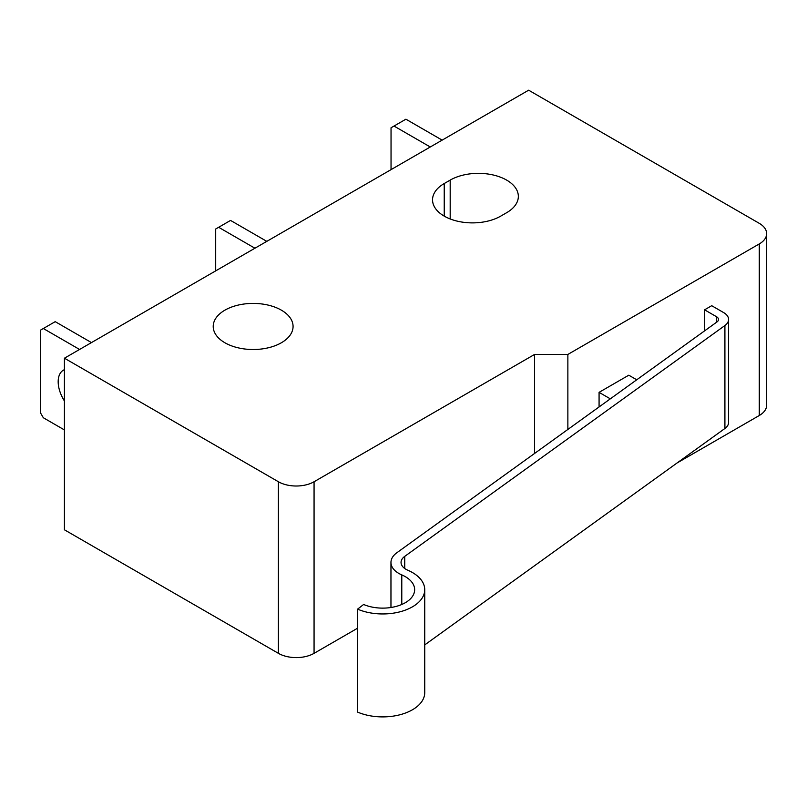 <?xml version="1.0" encoding="UTF-8"?>
<svg xmlns="http://www.w3.org/2000/svg" width="807" height="807" viewBox="0 0 807 807"><rect width="100%" height="100%" fill="white"/><g stroke="black" fill="none" stroke-linecap="round" stroke-linejoin="round"><path stroke-width="1.21" d="M64.419 369.667A25.219 14.556 -120 0 0 63.4 370.171A25.219 14.556 -120 0 0 64.419 400.968M506.645 212.705A39.926 23.05 0 0 0 518.346 196.404A39.926 23.05 0 0 0 506.645 180.102A39.926 23.05 0 0 0 450.185 180.102L444.233 183.532A39.926 23.05 0 0 0 432.542 199.833A39.926 23.05 0 0 0 457.196 221.128A39.926 23.05 0 0 0 500.703 216.135L506.645 212.705M281.371 310.16A39.926 23.05 0 0 0 237.863 305.167A39.926 23.05 0 0 0 213.209 326.462A39.926 23.05 0 0 0 224.911 342.763A39.926 23.05 0 0 0 268.418 347.756A39.926 23.05 0 0 0 293.072 326.462A39.926 23.05 0 0 0 281.371 310.16M357.592 609.144L363.624 604.473A31.947 18.44 180 0 0 397.034 606.168A31.947 18.44 180 0 0 414.647 589.685A31.947 18.44 180 0 0 405.285 576.642A31.947 18.44 180 0 0 401.785 574.897A26.903 15.535 0 0 1 390.961 562.439A26.903 15.535 0 0 1 396.862 552.734L717.03 321.902A6.728 3.884 180 0 0 718.512 319.471A6.728 3.884 180 0 0 716.535 316.727L704.582 309.817L711.713 305.702L723.677 312.612A16.816 9.704 180 0 1 728.6 319.471A16.816 9.704 180 0 1 724.908 325.534L404.731 556.376A16.816 9.704 0 0 0 401.049 562.439A16.816 9.704 0 0 0 407.817 570.226A42.035 24.271 180 0 1 412.427 572.526A42.035 24.271 180 0 1 424.734 589.685A42.035 24.271 180 0 1 401.563 611.373A42.035 24.271 180 0 1 357.592 609.144L357.592 712.097A42.035 24.271 180 0 0 401.563 714.316A42.035 24.271 180 0 0 424.734 692.638L424.734 589.685M636.743 379.784L628.794 375.194L599.076 392.353L610.314 398.84M599.076 392.353L599.076 406.94M728.6 319.471L728.6 422.424A16.816 9.704 180 0 1 724.908 428.487L424.734 644.904M704.582 309.817L704.582 330.88M677.113 462.946L759.266 415.514A25.219 14.556 0 0 0 766.65 405.225L766.65 233.637A25.219 14.556 0 0 0 759.266 223.337L528.646 90.192L64.419 358.207L64.419 529.796L278.405 653.337A25.219 14.556 0 0 0 314.064 653.337L357.592 628.199M64.419 358.207L278.405 481.749A25.219 14.556 0 0 0 314.064 481.749L534.587 354.434L567.866 354.434L759.266 243.936A25.219 14.556 0 0 0 766.65 233.637M567.866 354.434L567.866 429.435M534.587 354.434L534.587 453.433M430.272 146.985L394.008 126.053L391.042 127.768L391.042 169.631M442.155 140.125L405.901 119.194L394.008 126.053M254.921 248.223L218.667 227.292L215.691 229.006L215.691 270.87M266.814 241.364L230.55 220.422L218.667 227.292M79.58 349.461L43.326 328.52L40.35 330.234L40.35 412.599L43.326 417.744L64.419 429.929M91.463 342.592L55.209 321.66L43.326 328.52M401.785 574.897L401.785 604.473M404.731 556.376L404.731 568.511M724.908 325.534L724.908 428.487M716.535 316.727L716.535 322.255M759.266 243.936L759.266 415.514M278.405 481.749L278.405 653.337M314.064 481.749L314.064 653.337M450.185 180.102L450.185 218.959M444.233 183.532L444.233 216.135M390.961 562.439L390.961 607.5"/></g></svg>
